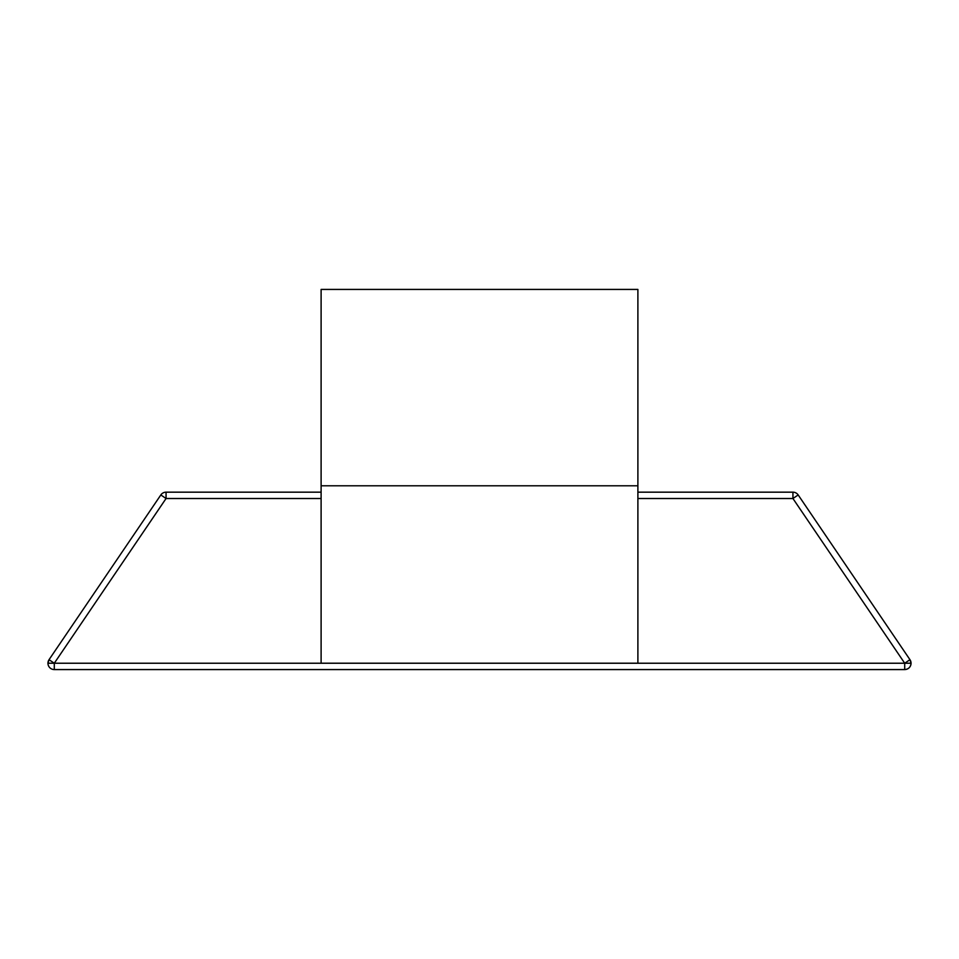 <?xml version="1.0" encoding="UTF-8"?>
<svg xmlns="http://www.w3.org/2000/svg" width="959" height="959" viewBox="0 0 959 959"><rect width="100%" height="100%" fill="white"/><g stroke="black" fill="none" stroke-linecap="round" stroke-linejoin="round"><path stroke-width="1.44" d="M50.575 660.727L49.041 659.684L47.95 663.232L54.291 663.232L50.575 660.727M798.176 494.952L792.937 498.512L637.891 498.512L792.937 498.512L904.709 663.232L909.959 659.684L798.176 494.952A6.341 6.341 0 0 0 792.937 492.171A6.341 6.341 0 0 1 798.176 494.952L909.959 659.684A6.341 6.341 0 0 1 911.05 663.232L909.959 659.684L904.709 663.232L911.05 663.232A6.341 6.341 0 0 1 904.709 669.574L54.291 669.574L904.709 669.574C908.557 669.202 910.678 667.092 911.05 663.232L54.291 663.232L166.063 498.512L321.109 498.512L166.063 498.512L166.063 492.171L166.063 498.512L160.824 494.952A6.341 6.341 0 0 1 166.063 492.171A6.341 6.341 0 0 0 160.824 494.952L162.359 495.995L160.824 494.952L49.041 659.684L160.824 494.952M321.109 492.171L166.063 492.171L321.109 492.171M794.939 497.146L792.937 498.512L792.937 492.171L637.891 492.171L792.937 492.171L792.937 498.512L904.709 663.232L904.709 669.574L904.709 663.232L54.291 663.232L54.291 669.574A6.341 6.341 0 0 1 49.041 659.684L49.532 660.008M164.061 497.146L166.063 498.5L54.291 663.232L47.95 663.232A6.341 6.341 0 0 0 54.291 669.574L54.291 663.232L49.041 659.684M637.891 289.438L637.891 663.184L637.891 485.781L321.109 485.781L321.109 663.184L637.891 663.184L321.109 663.184L321.109 485.781L637.891 485.781L637.891 289.426L321.109 289.426L321.109 485.781L321.109 289.438"/></g></svg>
